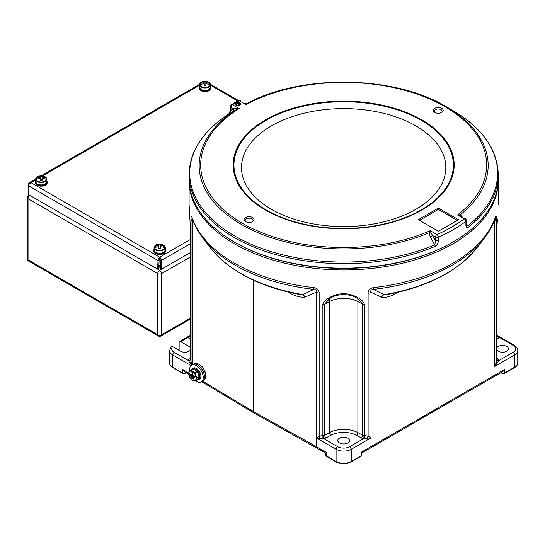 <?xml version="1.0" encoding="UTF-8"?>
<svg xmlns="http://www.w3.org/2000/svg" width="545" height="545" viewBox="0 0 545 545"><rect width="100%" height="100%" fill="white"/><g stroke="black" fill="none" stroke-linecap="round" stroke-linejoin="round"><path stroke-width="0.82" d="M179.135 350.367L179.135 342.505A2.139 1.233 -120 0 1 179.578 341.524A2.139 1.233 -120 0 1 180.647 341.633L188.972 346.436A5.886 3.399 0 0 1 190.464 347.901M186.465 372.719L185.518 373.264A2.071 1.199 180 0 1 182.589 373.264L172.751 367.589A10.627 6.138 180 0 1 169.815 364.367A10.627 6.138 180 0 1 169.659 363.583M182.589 373.264A2.139 1.233 -60 0 1 182.541 372.855L182.541 369.367L184.455 371.554L188.584 373.938M191.118 365.586L172.704 354.952A10.696 6.179 180 0 1 169.57 350.585L171.341 346.606L172.629 346.613L180.647 351.239A5.886 3.399 0 0 0 190.464 349.774M361.607 455.293A2.071 1.199 180 0 1 361.58 455.62A2.071 1.199 180 0 1 361.008 456.247L351.178 461.922A10.627 6.138 180 0 1 336.142 461.922L326.312 456.247A2.071 1.199 180 0 1 325.74 455.62A2.071 1.199 180 0 1 325.712 455.293M325.672 453.086L325.637 454.959A2.139 1.233 0 0 0 326.264 455.838A2.139 1.233 120 0 0 326.312 456.247M326.264 453.065L326.264 455.838L336.095 461.513A10.696 6.179 0 0 0 351.225 461.513L361.062 455.838A2.139 1.233 -0 0 0 361.682 454.959L361.682 453.024M517.668 363.583A10.627 6.138 180 0 1 517.505 364.367A10.627 6.138 180 0 1 514.569 367.589L504.738 373.264A2.071 1.199 180 0 1 501.802 373.264L500.855 372.719M317.565 447.908L316.577 446.757L316.577 438.023L319.159 436.123L323.328 435.537L323.492 438.514L316.72 438.098L316.72 446.832L318.164 448.753M496.856 347.901A5.886 3.399 180 0 1 506.673 346.436A5.886 3.399 180 0 1 508.396 348.834A5.886 3.399 180 0 1 504.765 351.975A5.886 3.399 180 0 1 498.355 351.239A5.886 3.399 180 0 1 496.856 349.774M361.682 453.065L502.865 371.554L504.786 369.367L504.786 372.855A2.139 1.233 60 0 1 504.738 373.264M361.008 456.247A2.139 1.233 -120 0 0 361.062 455.838L361.062 453.065M339.501 442.949A5.886 3.399 0 0 0 345.911 443.691A5.886 3.399 0 0 0 349.543 440.551A5.886 3.399 0 0 0 347.819 438.146A5.886 3.399 0 0 0 341.408 437.41A5.886 3.399 0 0 0 337.777 440.551A5.886 3.399 0 0 0 339.501 442.949M329.16 299.144L324.622 304.185L324.622 435.203L329.432 432.614A20.86 12.044 180 0 1 357.888 432.614L362.697 435.203L362.697 304.185L358.297 299.26M329.432 298.919A2.139 1.015 -128.7 0 1 329.316 299.062L327.075 300.963M357.888 298.967L357.888 301.596A20.86 12.044 0 0 0 329.432 301.596L324.622 304.185A2.139 1.233 180 0 1 322.872 304.505L322.872 435.564A2.139 0.341 -89.7 0 1 322.803 438.391M316.652 447.091L316.291 446.607L316.291 292.236A5.348 3.086 0 0 0 319.159 293.06L319.159 436.123A2.139 0.824 -109.3 0 1 319.847 438.044M253.302 280.103L253.302 411.489L253.977 412.967L325.637 453.065M305.036 297.086A5.348 4.299 70.5 0 0 302.625 294.559L313.968 289.395C316.216 289.599 316.992 290.546 316.291 292.236L305.036 297.086C299.913 297.584 294.341 295.935 288.325 292.134A5.348 3.032 119.1 0 0 288.325 292.079M297.72 294.116C276.308 289.926 257.499 283.189 241.292 273.897C228.519 266.519 218.327 257.955 210.724 248.213A145.624 84.073 0 0 0 240.686 273.338A145.624 84.073 0 0 0 302.625 294.559L297.679 294.109M194.34 223.893L192.467 220.745L192.467 364.741M192.692 219.383C191.908 217.837 191.833 218.286 192.467 220.745A5.348 3.086 0 0 1 191.036 219.083C191.009 216.058 191.329 215.452 191.983 217.278A5.348 4.285 161.2 0 0 192.174 218.402L192.174 218.402C194.572 225.412 198.251 232.116 203.203 238.499A153.867 88.835 180 0 0 234.861 265.047A153.867 88.835 180 0 0 313.968 289.395A5.348 0.845 96.5 0 1 313.825 287.617C317.381 288.23 319.159 290.042 319.159 293.06M190.471 358.828L191.847 365.102M191.493 365.307L188.338 360.483A4.278 2.473 180 0 1 189.476 358.985L190.464 358.372M191.036 219.083L191.036 362.153A2.139 0.933 -8.9 0 1 189.939 363.045M190.478 227.749A2.139 1.233 0 0 0 190.464 227.905L189.892 219.063L190.484 228.069L190.484 359.128A2.139 1.615 -11.8 0 1 188.584 360.899M190.464 358.957A2.139 1.744 7.6 0 1 190.457 359.019L190.457 359.019A2.139 1.744 7.6 0 1 188.338 360.483L174.216 352.329A2.139 1.233 -60 0 0 172.704 354.952L172.704 367.18L182.541 372.855A2.139 1.233 0 0 0 185.566 372.855L186.138 372.528M190.464 335.482A2.139 1.744 -7.6 0 1 188.338 337.192L190.035 335.488L179.578 341.524M190.627 334.923L190.334 335.27A2.139 2.098 48.3 0 0 190.464 335.148L190.471 335.352A2.139 1.833 15.1 0 1 190.43 335.516L190.43 335.516A2.139 1.833 15.1 0 1 188.584 336.817M190.035 335.488L190.334 335.27A2.139 2.098 48.3 0 1 189.919 335.557M514.569 367.589A2.139 1.233 -120 0 0 514.616 367.18L514.616 354.952A2.139 1.233 -120 0 0 513.104 352.329A8.556 4.939 0 0 0 513.104 345.346A2.139 1.233 120 0 1 514.173 345.237L497.292 335.488L498.988 337.192A4.278 2.473 180 0 1 497.851 338.69L496.856 339.303M496.856 335.148A2.139 2.105 129.9 0 0 497.381 335.543M496.856 335.352A2.139 1.833 164.9 0 0 496.89 335.516L496.89 335.516A2.139 1.833 164.9 0 0 498.736 336.817M496.856 335.482A2.139 1.744 -172.4 0 0 498.988 337.192L513.104 345.346M496.856 358.957A2.139 1.744 172.4 0 0 496.863 359.019L496.863 359.019A2.139 1.744 172.4 0 0 498.988 360.483L494.799 366.397L496.297 362.098A2.139 0.954 -171 0 0 497.401 363.011M367.439 438.044A2.139 0.818 -71.1 0 1 368.107 436.109L371.043 437.839L363.828 438.514A4.278 2.473 180 0 1 361.24 437.853A2.139 1.192 -61.7 0 0 362.697 435.203A2.139 1.233 0 0 0 363.992 435.537L368.107 436.109L368.107 293.21C368.079 290.144 369.864 288.278 373.468 287.624A154.582 89.244 0 0 0 495.344 217.257C496.011 215.452 496.325 216.099 496.297 219.206L496.297 362.098L496.849 358.828M496.842 227.749A2.139 1.233 180 0 1 496.856 227.905A2.139 1.233 180 0 1 496.836 228.069L496.836 359.128A2.139 1.615 -168.2 0 0 498.736 360.899M494.642 219.363C495.412 217.871 495.459 218.382 494.799 220.902L492.912 224.056M397.107 292.522A5.348 3.086 -120 0 0 397.107 292.651C391.501 296.289 386.337 297.815 381.616 297.223L371.043 292.345C370.3 290.649 371.063 289.661 373.332 289.402L384.116 294.654L388.789 294.273M381.616 297.223A5.348 4.353 111.2 0 1 384.116 294.654A145.624 84.073 0 0 0 476.603 248.213L484.123 238.499A153.867 88.835 180 0 1 373.332 289.402A5.348 0.845 83.5 0 0 373.468 287.624M357.888 298.919A2.139 1.015 -51.3 0 0 358.01 299.062A2.139 1.015 -51.3 0 0 359.564 298.626C362.044 300.159 363.665 302.121 364.448 304.505L364.448 435.564A2.139 0.341 -90.3 0 0 364.516 438.391M363.992 435.537L363.828 438.514L349.713 446.662A2.139 1.233 -120 0 1 351.225 449.284L351.225 461.513A2.139 1.233 -120 0 1 351.178 461.922M322.872 304.505C323.655 302.121 325.283 300.159 327.756 298.626A2.139 1.015 -128.7 0 0 329.316 299.062L329.316 299.062C335.284 293.517 350.742 292.863 358.01 299.062L360.252 300.969M498.232 179.823A154.582 89.244 180 0 1 498.246 180.695A154.582 89.244 180 0 1 402.816 263.146A154.582 89.244 180 0 1 234.357 243.799A154.582 89.244 180 0 1 189.081 180.695A154.582 89.244 180 0 1 189.088 179.823M327.756 298.626C338.356 292.066 348.957 292.066 359.564 298.626M496.836 228.069L497.421 219.035M435.162 246.36C437.315 244.875 438.35 242.934 438.282 240.549A2.139 1.233 180 0 1 435.462 240.447L434.787 244.834L430.203 236.939L429.058 232.79A144.514 83.433 180 0 1 236.523 221.474A144.514 83.433 180 0 1 236.135 109.743A2.139 0.688 58.7 0 0 236.08 108.537L239.201 108.591L236.135 109.743L228.621 114.13A153.956 88.883 0 0 0 234.8 236.046A153.956 88.883 0 0 0 434.787 244.834A2.139 1.036 67 0 1 435.162 246.36A154.582 89.244 180 0 1 234.357 237.538A154.582 89.244 180 0 1 189.081 174.427L189.081 178.951A154.582 89.244 0 0 0 234.357 242.055L235.113 242.491A153.513 88.631 180 0 1 235.106 242.491L234.357 242.055A154.582 89.244 0 0 0 452.97 242.055L452.214 242.491A153.513 88.631 180 0 1 235.113 242.491A153.513 88.631 0 0 0 235.113 242.491A153.513 88.631 0 0 0 452.588 242.273M189.892 219.063L189.081 204.443L189.898 219.035M497.421 219.083L496.856 227.905L496.72 359.06M496.297 219.206A5.348 3.086 180 0 1 494.799 220.902L494.799 366.397L514.616 354.952A10.696 6.179 180 0 0 517.75 350.585L517.75 362.813A10.696 6.179 0 0 1 514.616 367.18L504.786 372.855A2.139 1.233 0 0 1 501.754 372.855L501.754 372.194M495.344 217.257A5.348 4.285 18.8 0 1 495.16 218.388L495.051 218.545M368.107 293.21A5.348 3.086 0 0 0 371.043 292.345L371.043 437.839L351.225 449.284A10.696 6.179 180 0 1 336.095 449.284L316.72 438.098A2.139 1.233 180 0 0 316.577 438.023M197.031 379.885A6.308 3.645 -120 0 0 198.584 379.613A6.308 3.645 -120 0 0 198.584 372.324A6.308 3.645 -120 0 0 192.276 368.679L193.257 368.113A6.308 3.645 -120 0 1 199.572 371.758A6.308 3.645 -120 0 1 199.572 379.048L198.584 379.613L199.572 379.048M193.257 368.113L192.276 368.679A6.308 3.645 -120 0 0 191.268 369.898M195.444 380.798A9.626 5.559 -120 0 0 196.418 381.439A9.626 5.559 -120 0 0 201.228 381.916L202.44 381.221A9.626 5.559 -120 0 0 203.919 373.502A9.626 5.559 -120 0 0 197.624 365.021A9.626 5.559 -120 0 0 192.814 364.544L194.02 363.842A9.626 5.559 -120 0 1 198.836 364.319A9.626 5.559 -120 0 1 205.124 372.807A9.626 5.559 -120 0 1 203.653 380.519L202.44 381.221A9.626 5.559 -120 0 0 203.919 373.502A9.626 5.559 -120 0 0 197.624 365.021A9.626 5.559 -120 0 0 192.814 364.544L191.602 365.245A9.626 5.559 -120 0 0 189.728 371.213M235.542 104.483A2.248 1.294 180 0 1 236.169 103.788A2.248 1.294 180 0 1 239.35 103.788L239.35 103.788A2.248 1.294 180 0 1 239.97 104.483M237.661 105.437L238.158 105.267L238.158 103.843L236.666 104.075L236.264 104.933L237.041 105.383M238.867 105.301L239.248 104.477L238.158 103.843M236.666 105.165L236.666 104.075M194.299 377.522L190.287 375.464L190.287 376.077L194.068 378.264L194.299 377.522L190.287 375.464M190.45 370.368A5.913 3.413 60 0 1 190.736 370.341L193.107 368.972A5.913 3.413 -120 0 0 192.821 368.999L190.45 370.368L188.509 373.134A5.913 3.413 60 0 0 188.509 373.516L190.45 378.53A5.913 3.413 60 0 0 190.736 378.884L192.405 380.165A5.232 3.018 -120 0 0 195.607 379.879A5.232 3.018 -120 0 0 195.607 375.607A5.232 3.018 -120 0 0 192.405 371.622A5.232 3.018 -120 0 0 189.204 371.908A5.232 3.018 -120 0 0 189.204 376.179A5.232 3.018 -120 0 0 192.405 380.165L194.626 381.132A5.913 3.413 60 0 0 194.912 381.105L197.283 379.736L199.232 376.97A5.913 3.413 -120 0 0 199.232 376.588L197.283 371.574A5.913 3.413 -120 0 0 196.997 371.22L194.626 372.589A5.913 3.413 60 0 1 194.912 372.944L197.283 371.574M189.456 373.679L189.456 374.286L194.906 377.433L195.13 376.69L192.671 375.273L192.671 372.651L192.14 372.344L191.915 375.096L189.456 373.679L191.915 374.831M193.468 378.353L191.118 377.256L191.118 377.869L193.237 379.095L193.468 378.353L191.118 377.256M193.107 368.972L196.997 371.22M199.232 376.588L196.861 377.957A5.913 3.413 60 0 1 196.861 378.339L199.232 376.97M196.861 378.339L194.912 381.105M196.861 377.957L194.912 372.944M190.736 370.341L194.626 372.589M194.906 377.433L194.906 376.82L192.671 375.273M192.446 375.403L192.671 372.651M192.446 372.78L191.915 372.473M194.068 378.264L194.068 377.651M193.237 379.095L193.237 378.482M201.228 381.916A9.626 5.559 -120 0 0 202.706 374.204A9.626 5.559 -120 0 0 196.418 365.722A9.626 5.559 -120 0 0 191.602 365.245M158.827 267.145A5.886 3.399 0 0 0 160.482 267.145M160.407 265.524A5.348 3.086 180 0 1 158.902 265.524A5.348 3.086 0 0 0 160.407 265.524M30.929 182.909A1.07 0.62 0 0 0 30.956 182.766A1.07 0.62 0 0 0 30.929 182.623L159.412 257.083L159.331 259.318A1.07 0.62 120 0 0 159.147 259.945L158.765 268.569L157.634 269.155L28.17 194.415L28.551 185.784A2.677 1.546 -60 0 1 29.001 184.21L30.929 182.909M29.144 194.974L28.585 195.301A2.677 1.546 60 0 1 29.927 195.43L159.651 270.327L190.464 252.539L161.674 269.155L160.543 268.569L160.162 259.945A1.07 0.62 -120 0 0 159.978 259.318L159.896 257.083A1.07 0.62 0 0 0 159.412 257.083L158.466 258.957A2.677 1.546 120 0 0 158.016 260.53L157.634 269.155M29.866 184.19L29.001 182.841A2.677 1.546 -120 0 0 28.551 183.89L28.265 192.14M161.674 269.155L161.293 260.53A2.677 1.546 -120 0 0 160.843 258.957L159.896 257.083L190.464 239.439M159.896 258.398A1.07 0.62 0 0 0 159.412 258.398M159.331 259.318L158.466 258.957M159.978 259.318L160.843 258.957M35.657 179.898L30.929 182.623L29.355 182.63M154.119 248.207L154.119 248.404A5.614 3.243 180 0 1 154.037 247.846L154.037 250.032A5.614 3.243 0 0 0 159.651 253.275A5.614 3.243 0 0 0 165.271 250.032L165.271 247.846A5.614 3.243 180 0 1 165.19 248.404L165.19 248.207A5.614 3.243 180 0 1 159.651 250.891A5.614 3.243 180 0 1 154.119 248.207L154.392 247.825A10.655 8.7 0 0 1 158.854 246.715L158.854 248.588A10.614 5.103 0 0 1 160.455 248.588L160.455 246.715A10.655 8.7 0 0 1 164.917 247.825L165.19 248.207M165.19 247.089L164.917 246.715A5.348 3.086 0 0 0 159.651 244.18A5.348 3.086 0 0 0 154.392 246.715A10.655 8.7 0 0 1 158.854 245.604L158.854 244.596A10.614 10.478 0 0 1 160.455 244.596L160.455 245.604A10.655 8.7 0 0 1 164.917 246.715L165.19 247.294A5.614 3.243 180 0 1 165.271 247.846M160.455 245.604L160.455 246.715M163.541 247.294L165.19 247.294M154.037 247.846A5.614 3.243 180 0 1 154.119 247.294L154.119 247.089M154.392 247.825A5.348 3.086 0 0 0 159.651 250.359A5.348 3.086 0 0 0 164.917 247.825M158.854 245.604L158.854 246.715M154.119 247.294L155.768 247.294M158.854 248.043L160.455 248.043M165.271 249.453A5.886 3.399 180 0 1 165.537 250.468L165.537 251.116A5.886 3.399 180 0 1 159.651 254.508A5.886 3.399 180 0 1 153.772 251.116L153.772 250.468A5.886 3.399 180 0 1 154.037 249.453M165.537 250.468A5.886 3.399 180 0 1 159.651 253.861A5.886 3.399 180 0 1 153.772 250.468M35.738 179.857L35.738 180.054A5.614 3.243 180 0 1 35.657 179.496L35.657 181.683A5.614 3.243 0 0 0 41.27 184.925A5.614 3.243 0 0 0 46.89 181.683L46.89 179.496A5.614 3.243 180 0 1 46.802 180.054L46.802 179.857A5.614 3.243 180 0 1 41.27 182.541A5.614 3.243 180 0 1 35.738 179.857L36.011 179.475A10.655 8.7 0 0 1 40.466 178.365L40.466 180.245A10.614 5.103 0 0 1 42.074 180.245L42.074 178.365A10.655 8.7 0 0 1 46.529 179.475L46.802 179.857M46.802 178.746L46.529 178.365A5.348 3.086 0 0 0 41.27 175.837A5.348 3.086 0 0 0 36.011 178.365A10.655 8.7 0 0 1 40.466 177.254L40.466 176.253A10.614 10.478 0 0 1 42.074 176.253L42.074 177.254A10.655 8.7 0 0 1 46.529 178.365L46.802 178.944A5.614 3.243 180 0 1 46.89 179.496M42.074 177.254L42.074 178.365M45.16 178.944L46.802 178.944M35.657 179.496A5.614 3.243 180 0 1 35.738 178.944L35.738 178.746M36.011 179.475A5.348 3.086 0 0 0 41.27 182.01A5.348 3.086 0 0 0 46.529 179.475M40.466 177.254L40.466 178.365M29.382 182.616L35.738 178.944L37.38 178.944M40.466 179.7L42.074 179.7M46.89 181.11A5.886 3.399 180 0 1 47.156 182.119L47.156 182.766A5.886 3.399 180 0 1 41.27 186.165A5.886 3.399 180 0 1 35.384 182.766L35.384 182.119A5.886 3.399 180 0 1 35.657 181.11M47.156 182.119A5.886 3.399 180 0 1 41.27 185.518A5.886 3.399 180 0 1 35.384 182.119M199.504 85.306L199.504 85.504A5.614 3.243 180 0 1 199.422 84.945L199.422 87.132A5.614 3.243 0 0 0 205.043 90.375A5.614 3.243 0 0 0 210.656 87.132L210.656 84.945A5.614 3.243 180 0 1 210.574 85.504L210.574 85.306A5.614 3.243 180 0 1 205.043 87.99A5.614 3.243 180 0 1 199.504 85.306L199.777 84.925A10.655 8.7 0 0 1 204.239 83.814L204.239 85.688A10.614 5.103 0 0 1 205.84 85.688L205.84 83.814A10.655 8.7 0 0 1 210.302 84.925L210.574 85.306M210.574 84.196L210.302 83.814A5.348 3.086 0 0 0 205.043 81.28A5.348 3.086 0 0 0 199.777 83.814A10.655 8.7 0 0 1 204.239 82.704L204.239 81.702A10.614 10.478 0 0 1 205.84 81.702L205.84 82.704A10.655 8.7 0 0 1 210.302 83.814L210.574 84.393A5.614 3.243 180 0 1 210.656 84.945M205.84 82.704L205.84 83.814M208.926 84.393L210.574 84.393L238.56 100.552M199.422 84.945A5.614 3.243 180 0 1 199.504 84.393L199.504 84.196M199.777 84.925A5.348 3.086 0 0 0 205.043 87.459A5.348 3.086 0 0 0 210.302 84.925M204.239 82.704L204.239 83.814M41.127 175.831L199.504 84.393L201.153 84.393M204.239 85.143L205.84 85.143M210.656 86.553A5.886 3.399 180 0 1 210.922 87.568L210.922 88.215A5.886 3.399 180 0 1 205.043 91.614A5.886 3.399 180 0 1 199.157 88.215L199.157 87.568A5.886 3.399 180 0 1 199.422 86.553M210.922 87.568A5.886 3.399 180 0 1 205.043 90.967A5.886 3.399 180 0 1 199.157 87.568M452.97 242.055A154.582 89.244 0 0 0 498.246 178.951L498.246 174.427A154.582 89.244 180 0 1 468.257 227.258C466.649 227.939 465.866 227.054 465.9 224.608L465.9 221.352A2.139 1.383 -126.7 0 0 464.204 218.845L457.473 214.955L460.239 214.784A2.139 0.852 -60 0 0 460.389 215.922L457.473 214.955A143.001 82.561 0 0 0 444.774 106.595A143.001 82.561 0 0 0 246.006 104.66L245.032 103.373A2.139 2.139 -60 0 0 247.055 103.434M434.699 112.413L434.699 112.413A4.973 2.875 180 0 1 434.699 108.353A4.973 2.875 180 0 1 441.736 108.353A4.973 2.875 180 0 1 441.736 112.413A4.973 2.875 180 0 1 434.699 112.413M441.307 112.631A3.904 2.255 0 0 0 442.118 111.255A3.904 2.255 0 0 0 440.98 109.661A3.904 2.255 0 0 0 436.722 109.17A3.904 2.255 0 0 0 434.31 111.255A3.904 2.255 0 0 0 435.121 112.631M245.591 221.597L245.591 221.597A4.973 2.875 180 0 1 245.591 217.53A4.973 2.875 180 0 1 252.621 217.53A4.973 2.875 180 0 1 252.621 221.597A4.973 2.875 180 0 1 245.591 221.597M252.199 221.815A3.904 2.255 0 0 0 253.009 220.439A3.904 2.255 0 0 0 251.865 218.845A3.904 2.255 0 0 0 247.614 218.354A3.904 2.255 0 0 0 245.202 220.439A3.904 2.255 0 0 0 246.013 221.815M235.794 104.967L235.794 104.967A2.78 1.608 180 0 1 235.324 103.053L236.414 102.426A2.78 1.608 180 0 1 239.725 102.692A2.78 1.608 180 0 1 239.725 104.967A2.78 1.608 180 0 1 235.794 104.967M239.514 105.076A2.248 1.294 0 0 0 240.004 104.265A2.248 1.294 0 0 0 239.35 103.352A2.248 1.294 0 0 0 236.898 103.066A2.248 1.294 0 0 0 235.515 104.265A2.248 1.294 0 0 0 235.999 105.076M240.835 101.677A2.139 1.233 120 0 0 240.393 100.696A2.139 1.233 120 0 0 239.323 100.805A2.139 1.199 -118.5 0 0 238.308 100.668L231.4 104.66A2.139 1.274 58.4 0 1 232.517 104.735A2.139 1.233 120 0 0 231.005 107.358L231.005 110.288L228.621 114.13A2.139 1.308 -123 0 0 228.58 114.15L228.58 114.15C202.815 131.202 189.646 151.299 189.081 174.427M463.148 217.918L460.239 214.784A144.514 83.433 180 0 0 445.844 106.486L452.52 110.342A153.956 88.883 0 0 0 452.52 110.342A153.956 88.883 0 0 1 467.746 225.807L466.534 225.167M236.414 102.426A152.443 88.011 0 0 1 239.323 100.805L246.006 104.66L247.11 103.407L245.032 103.373M415.903 125.888A102.16 58.983 0 0 0 271.424 125.888A102.16 58.983 0 0 0 271.424 209.3A102.16 58.983 0 0 0 415.903 209.3A102.16 58.983 0 0 0 415.903 125.888M457.316 220.33L438.405 209.409L419.493 220.33M431.02 232.879A2.139 0.64 -176.3 0 1 429.058 232.79L430.237 230.678L431.02 232.879L435.462 240.447L435.462 237.191L432.601 235.542L430.203 236.939M462.862 218.068L460.389 215.922M418.362 219.669L438.405 231.244L458.454 219.669L438.405 208.101L418.362 219.669M438.405 209.409L438.405 208.101M233.165 111.507A2.139 1.744 60.1 0 0 233.546 108.823L236.08 108.537M235.324 103.053A152.443 88.011 0 0 0 232.517 104.735L239.201 108.591A143.001 82.561 0 0 0 237.552 220.316A143.001 82.561 0 0 0 430.237 230.678L436.974 234.568A2.139 1.07 65.9 0 1 438.282 237.293L438.282 240.549M466.343 223.402L467.746 225.807A2.139 1.41 51.8 0 1 468.257 227.258M466.343 220.596A2.139 2.139 0 0 0 465.273 218.743A2.139 1.233 -60 0 0 464.204 218.845A152.443 88.011 0 0 1 436.974 234.568A2.139 1.233 -60 0 0 435.462 237.191A2.139 1.233 180 0 0 438.282 237.293A154.582 89.244 180 0 0 465.9 221.352A2.139 1.233 180 0 0 466.343 220.596L466.343 223.852A2.139 1.233 180 0 1 465.9 224.608M231.005 110.288A2.139 1.233 180 0 1 230.378 109.409L230.378 106.479A2.139 1.233 180 0 0 231.005 107.358L233.546 108.823L231.005 110.288M185.566 372.194L185.566 372.855A2.139 1.233 60 0 1 185.518 373.264M172.751 367.589A2.139 1.233 -60 0 1 172.704 367.18A10.696 6.179 0 0 1 169.57 362.813L169.815 364.367M182.541 369.367L188.625 372.875M172.629 346.613A8.556 4.939 0 0 0 174.216 352.329M190.464 339.303L189.476 338.69A4.278 2.473 180 0 1 188.338 337.192L180.647 341.633M190.43 359.135A2.139 1.281 58.2 0 1 189.476 358.985M190.464 337.764A2.139 1.281 -58.2 0 1 189.476 338.69M336.142 461.922A2.139 1.233 -60 0 1 336.095 461.513L336.095 449.284A2.139 1.233 -60 0 1 337.607 446.662A8.556 4.939 0 0 0 349.713 446.662M501.802 373.264A2.139 1.233 -60 0 1 501.754 372.855L501.182 372.528M316.577 446.757A2.139 1.233 180 0 1 316.72 446.832L326.264 452.343M496.856 358.372L497.851 358.985A4.278 2.473 180 0 1 498.988 360.483L513.104 352.329M496.856 337.764A2.139 1.281 -121.8 0 0 497.851 338.69M496.89 359.135A2.139 1.281 121.8 0 0 497.851 358.985M361.062 452.343L504.786 369.367M361.24 437.853L356.43 435.264A18.721 10.811 0 0 0 330.89 435.264L326.08 437.853A4.278 2.473 180 0 1 323.492 438.514L337.607 446.662M364.448 304.505A2.139 1.233 0 0 1 362.697 304.185L357.888 301.596L357.888 432.614A2.139 1.192 -61.7 0 1 356.43 435.264M329.432 298.967L329.432 432.614A2.139 1.192 -118.3 0 0 330.89 435.264M323.328 435.537A2.139 1.233 0 0 0 324.622 435.203A2.139 1.192 -118.3 0 0 326.08 437.853M202.556 381.153L253.302 411.489L316.291 446.607M397.469 292.44L397.107 292.651M191.983 217.278A154.582 89.244 0 0 0 234.357 263.16A154.582 89.244 0 0 0 313.825 287.617M190.6 359.06L190.464 227.905A2.139 1.233 0 0 0 190.484 228.069M188.972 351.239L188.972 346.436M198.646 375.076A4.81 2.78 -120 0 0 197.76 372.8M195.553 370.382A4.81 2.78 -120 0 0 195.355 370.266A4.81 2.78 -120 0 0 195.158 370.157M28.585 195.301A2.677 2.677 0 0 0 27.25 197.617L27.25 258.759A2.677 1.546 0 0 0 28.033 259.849L157.764 334.746L157.764 273.604L28.033 198.707L28.033 259.849A2.677 1.546 120 0 0 28.585 261.075L158.316 335.972A2.677 1.546 -60 0 1 157.764 334.746A2.677 1.546 0 0 0 161.545 334.746L190.464 318.055M190.464 256.906L161.545 273.604L161.545 334.746A2.677 1.546 60 0 1 160.993 335.972L190.464 318.954M157.764 273.604A2.677 1.546 -60 0 1 159.651 270.327A2.677 1.546 60 0 1 161.545 273.604A2.677 1.546 0 0 1 157.764 273.604M29.927 195.43A2.677 1.546 120 0 0 28.033 198.707A2.677 1.546 0 0 1 27.25 197.617M158.868 266.273A5.886 3.399 0 0 0 160.441 266.273M199.422 85.347L42.544 175.919M237.736 100.982L210.656 85.347M28.551 183.89L29.069 184.224M160.162 259.945L161.293 260.53L190.464 243.69M28.551 185.784L158.016 260.53L159.147 259.945M266.076 209.893A109.722 63.349 0 0 0 421.244 209.893A109.722 63.349 0 0 0 421.244 120.309A109.722 63.349 0 0 0 266.076 120.309A109.722 63.349 0 0 0 266.076 209.893M421.81 119.852A110.519 63.813 180 0 1 421.81 210.091A110.519 63.813 180 0 1 265.51 210.091A110.519 63.813 180 0 1 265.51 119.852A110.519 63.813 180 0 1 421.81 119.852M169.57 350.585L169.57 362.813M325.637 454.959A2.139 2.139 0 0 0 325.74 455.62M517.505 364.367L517.75 362.813M361.58 455.62A2.139 2.139 0 0 0 361.682 454.959M514.173 345.237C516.612 346.804 517.805 348.589 517.75 350.585M210.724 248.213L203.203 238.499M253.95 412.947L201.643 381.677M497.292 335.488L496.693 334.923M388.762 294.273C428.738 286.343 458.018 270.988 476.603 248.213M498.246 180.695L498.246 204.443M484.123 238.499C489.076 232.109 492.755 225.405 495.16 218.388M189.081 180.695L189.081 204.443M195.09 370.116L195.689 370.464M197.719 372.685L198.673 375.151M205.649 371.956L204.981 372.344M202.44 366.397L201.773 366.785M158.316 335.972A2.677 2.677 0 0 0 160.993 335.972M27.25 258.759A2.677 2.677 0 0 0 28.585 261.075M154.037 250.032C155.822 254.897 163.466 254.917 165.271 250.032M154.14 246.987C157.812 243.308 161.49 243.308 165.169 246.987M35.657 181.683C37.442 186.547 45.085 186.567 46.89 181.683M35.752 178.644C39.431 174.959 43.11 174.959 46.788 178.644M199.422 87.132C201.207 91.996 208.851 92.016 210.656 87.132M199.525 84.087C203.203 80.408 206.882 80.408 210.561 84.087M498.246 174.427C497.49 149.289 482.25 127.925 452.527 110.342L445.844 106.486C394.287 75.333 301.399 73.909 247.083 103.421M240.393 100.696A2.139 2.139 0 0 0 238.308 100.668M231.4 104.66A2.139 2.139 0 0 0 230.378 106.479M466.343 223.852L466.54 225.167M230.378 109.409C229.731 112.658 229.132 114.232 228.58 114.15"/></g></svg>
